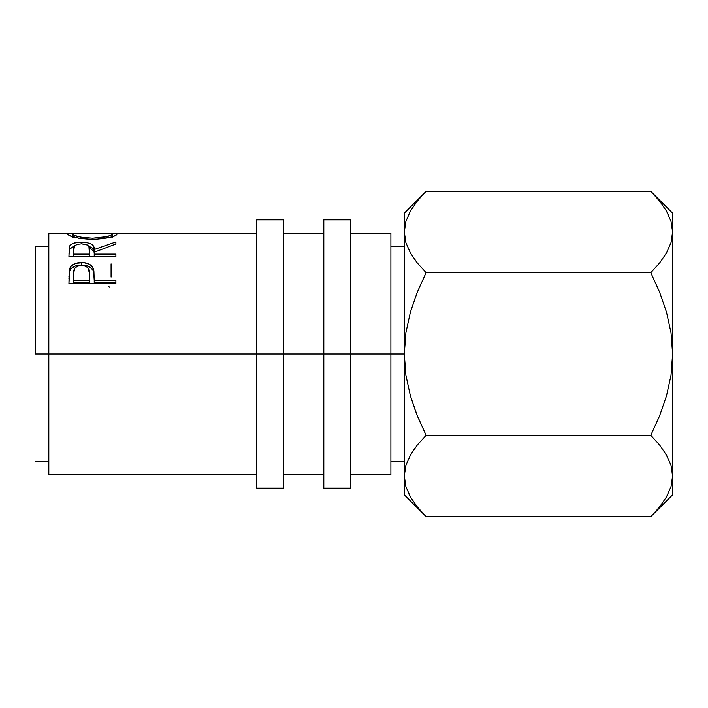 <?xml version="1.0" encoding="UTF-8"?>
<svg xmlns="http://www.w3.org/2000/svg" width="708" height="708" viewBox="0 0 708 708"><rect width="100%" height="100%" fill="white"/><g stroke="black" fill="none" stroke-linecap="round" stroke-linejoin="round"><path stroke-width="1.06" d="M256.747 488.148L256.747 219.852L256.747 354L283.572 354L283.572 219.852L283.572 354L350.646 354L350.646 219.852L350.646 354L404.303 354L404.303 494.857L404.303 475.98L405.914 486.67L404.303 475.98L405.87 465.466L410.366 455.102L417.313 445.031L426.092 435.323L417.331 415.959L410.383 395.816L405.888 375.187L404.303 354L390.887 354L390.887 233.268L390.887 354L48.817 354L256.747 354L256.747 488.148L283.572 488.148L283.572 354L283.572 488.148M323.813 488.148L323.813 219.852L323.813 488.148L350.646 488.148L350.646 354L350.646 488.148M35.4 354L48.817 354L48.817 474.732L48.817 354L35.4 354L35.4 246.685L35.4 354M48.817 233.268L48.817 354L48.817 233.268L75.322 233.33L67.729 234.136L72.074 233.268M68.933 276.509L69.641 270.996L68.933 283.784L69.225 270.518L71.225 266.049L75.668 263.341L83.562 262.588L89.252 264.119L92.828 267.5L93.89 270.969L94.217 280.403L115.891 280.403L115.891 283.784L68.933 283.784L115.891 283.784L115.891 282.448L94.217 282.448L115.891 282.448M68.933 256.517L69.34 246.703L71.101 244.437L73.809 243.171L79.438 242.233L87.252 242.676L91.642 244.242L92.969 245.375L94.217 249.508L115.891 241.959L115.891 244.003L94.217 252.216L94.217 254.092L115.891 254.092L115.891 256.517L68.933 256.517L115.891 256.517L115.891 254.092L94.217 254.092L94.217 256.517L94.217 252.216L115.891 244.003L115.891 241.959L94.217 249.508C94.828 244.941 90.58 242.499 81.491 242.189C75.225 242.207 71.251 243.517 69.579 246.092L68.933 256.517L69.579 246.092L69.579 249.092L74.482 246.057L69.844 248.658L68.933 254.128M67.844 234.445L67.729 234.136C69.242 236.764 77.544 238.543 92.615 239.472L78.845 238.269L69.623 235.631L67.844 234.445M95.04 239.437L92.615 239.472C107.651 238.481 115.802 236.684 117.094 234.091L115.36 235.569L110.023 237.384L95.04 239.437M116.988 233.835L109.545 233.321L116.988 233.835M390.887 474.732L390.887 354L390.887 474.732L350.646 474.732M416.773 262.305L410.436 253.021L405.914 242.702L404.303 232.02L404.303 354L405.896 332.751L410.392 312.139L417.322 292.059L426.092 272.677L417.331 262.995L410.436 253.021L405.914 242.702L404.303 232.02L404.303 213.143L404.303 475.98L405.87 486.502M426.092 435.323L650.811 435.323L426.092 435.323L417.331 445.005L426.092 435.323L416.693 414.366L410.383 395.816L405.888 375.187L404.303 354L405.896 332.751L410.392 312.139L417.322 292.059L426.092 272.677L417.331 292.041L426.092 272.677L650.811 272.677L659.573 292.041L666.52 312.184L671.016 332.813L672.6 354L672.6 494.857L672.6 232.02L672.6 354L671.007 375.249L666.511 395.861L659.582 415.941L650.811 435.323L659.573 445.005L666.467 454.978L670.989 465.298L672.6 475.98L671.034 486.502L666.538 496.866L659.599 506.937L652.865 514.548M407.905 459.961L408.109 459.51M404.312 475.395L405.87 465.466L410.366 455.102L415.136 447.837M418.658 443.394L417.348 444.978M417.074 506.645L417.481 507.149M424.163 514.681L417.331 506.963L410.436 496.989L405.914 486.67L404.303 475.98M408.259 492.786L410.551 497.193M417.313 201.063L410.366 211.134L405.87 221.498L404.303 232.02L405.87 242.534L404.303 232.02L405.87 221.498L410.366 211.134L417.313 201.063L424.136 193.346M423.296 194.231L417.41 200.939M407.843 247.897L408.197 248.685M672.6 213.143L672.6 232.02L672.6 213.143L650.811 191.355L659.573 201.037L666.467 211.011L670.989 221.33L672.6 232.02L671.034 242.534L666.538 252.898L659.599 262.969L650.811 272.677L659.573 292.041L666.52 312.184L671.016 332.813L672.6 354L671.007 375.249L666.511 395.861L659.582 415.941L650.811 435.323L659.573 445.005L666.467 454.978L670.989 465.298L672.6 475.431M659.829 201.355L659.431 200.851M652.741 193.319L659.573 201.037M668.653 215.214L666.352 210.807M672.6 232.065L671.007 221.409M672.591 476.572L671.034 486.502L666.538 496.866L659.599 506.937M653.572 513.813L659.493 507.061M404.303 494.857L426.092 516.645L650.811 516.645L426.092 516.645L417.331 506.963M410.436 496.989L405.914 486.67M426.092 191.355L650.811 191.355L426.092 191.355L404.303 213.143M666.467 211.011L670.989 221.33L672.6 232.02L671.034 242.534L666.538 252.898L659.599 262.969L650.811 272.677L426.092 272.677L417.331 262.995M108.882 286.625L109.864 287.368M111.076 277.04L111.076 263.863M92.598 238.207L92.598 239.472L92.598 238.207C80.34 237.507 73.65 236.145 72.552 234.109L72.552 237.446L72.552 234.109L74.057 235.277L80.712 237.171L92.598 238.207L106.66 236.64L110.899 235.268L112.28 234.109C111.324 236.127 104.766 237.49 92.598 238.207M112.28 237.446L112.28 234.109L112.28 237.446M112.227 233.932L109.094 233.304L78.022 233.268L72.552 234.109M81.491 243.844L81.491 242.189L81.491 243.844M88.642 246.074L94.217 252.411L94.217 249.508L94.217 252.411L92.969 248.393L88.642 246.074M89.465 252.429L89.403 256.871L89.465 249.508L89.403 256.871L89.403 254.092L73.756 254.092L73.756 256.517L73.756 254.092L89.403 254.092L88.925 246.526L87.075 244.879L81.482 243.844C87.668 244.349 90.323 246.242 89.465 249.526M73.756 249.42L73.756 254.092L73.756 249.42C72.862 246.189 75.446 244.331 81.482 243.844L77.588 244.313L74.88 245.614L73.756 249.42M69.641 268.624L69.641 270.996C71.446 267.075 75.411 265.093 81.526 265.049L81.526 262.509C75.411 262.553 71.446 264.597 69.641 268.624M81.526 262.509L81.526 265.049C87.827 265.093 91.792 267.164 93.447 271.252L93.447 268.89C91.757 264.668 87.792 262.544 81.526 262.509M115.891 283.784L115.891 280.403L94.217 280.403L93.447 268.89L94.217 279.89L93.934 273.624L92.828 269.907L89.252 266.615L83.88 265.155L75.668 265.863L71.225 268.491L69.446 271.642L68.933 278.66M94.217 280.403L94.217 282.448L94.217 280.403M89.403 282.448L73.756 282.448L89.403 282.448L89.509 276.279L89.403 282.448M81.553 265.314C87.686 266.173 90.332 269.093 89.509 274.058L89.403 280.403L73.756 280.403L73.756 282.448L73.756 280.403L89.403 280.403L89.509 274.058L88.27 268.146L85.5 266.058L81.553 265.314L77.703 266.04L74.942 268.04L73.791 272.288L73.756 280.403L73.756 273.784C72.933 268.96 75.526 266.137 81.553 265.314M89.509 276.279L89.509 274.058M256.747 219.852L283.572 219.852M323.813 219.852L350.646 219.852M390.887 246.685L404.303 246.685M35.4 246.685L48.817 246.685M350.646 233.268L390.887 233.268M283.572 233.268L323.813 233.268M256.747 233.268L112.74 233.268M48.817 474.732L256.747 474.732M283.572 474.732L323.813 474.732M35.4 461.315L48.817 461.315M390.887 461.315L404.303 461.315M672.6 494.857L650.811 516.645"/></g></svg>

